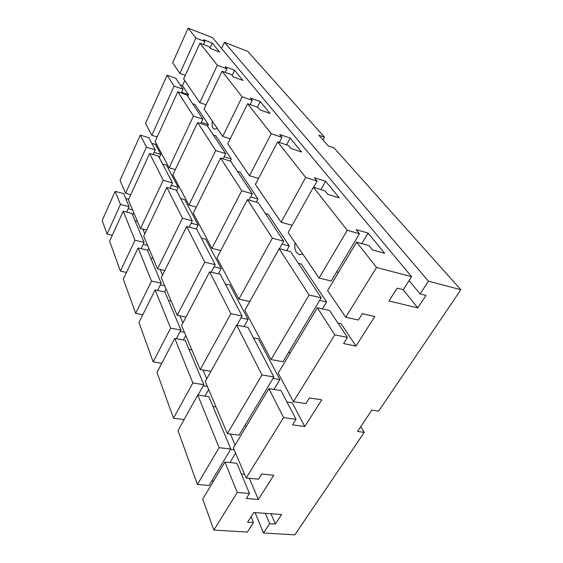 <?xml version="1.0" encoding="UTF-8"?>
<svg xmlns="http://www.w3.org/2000/svg" width="563" height="563" viewBox="0 0 563 563"><rect width="100%" height="100%" fill="white"/><g stroke="black" fill="none" stroke-linecap="round" stroke-linejoin="round"><path stroke-width="0.84" d="M217.234 128.322L214.278 129.208L213.053 128.216C212.103 126.675 211.864 124.31 212.328 121.115M302.873 254.223L299.368 254.701L296.525 252.541C294.984 250.092 294.477 246.791 294.991 242.632M301.859 252.738L302.732 254.293M143.213 244.328L147.605 245.377M147.661 250.866L148.871 248.367M171.307 185.389L178.225 187.345L176.592 190.744M201.378 122.319L208.394 124.634L207.599 126.302M153.22 258.642L150.68 258.051M196.184 228.944L198.162 225.017L184.748 199.675L180.667 198.549M230.302 161.088L231.33 159.04L215.889 135.88L213.405 135.071M232.111 75.336L234.567 70.234L242.949 80.453L233.399 76.941L231.66 74.773L222.026 71.219L204.088 109.004L222.716 136.387L242.181 96.815L252.273 100.411L250.176 104.627M126.485 272.457L120.426 271.127L134.979 240.225L144.121 242.421L141.144 248.67M146.605 230.077L140.476 228.557L163.214 180.273L172.496 182.905L169.92 188.302M175.318 169.604L169.097 167.781L193.461 116.048L202.877 119.173L200.78 123.571M161.222 283.161L147.358 250.134L138.118 247.952L123.318 279.128L135.662 313.338L151.538 281.064L161.222 283.161L157.584 290.452M192.293 220.802L176.233 190.069L166.852 187.437L143.706 236.179L157.549 268.854L182.461 218.219L192.293 220.802L189.14 227.128M225.735 153.678L207.184 125.683L197.662 122.551L172.841 174.826L188.922 205.087L215.749 150.546L225.735 153.678L223.145 158.872M206.079 104.809L199.766 102.649L217.36 65.287L226.882 68.827L225.186 72.388M226.882 68.827L225.207 66.744L234.567 70.234M286.609 144.853L290.198 138.069L301.648 152.038L290.902 148.47L288.509 145.493L277.65 141.862L255.384 184.411L281.12 222.244L305.695 177.493L317.131 181.096L313.661 187.331M258.487 178.478L249.486 175.74L271.232 133.72L281.957 137.344L279.677 134.501L290.198 138.069M256.306 202.138L257.967 198.999L250.732 196.909M218.374 273.843L221.182 268.537L214.053 266.855M180.146 331.53L184.439 332.339M183.383 339.989L185.769 335.478M282.07 244.089L289.269 245.975L268.115 214.229L265.314 213.44M240.978 317.919L248.072 319.369L229.922 285.054L225.327 284.012M281.957 137.344L279.297 142.418M220.78 250.549L211.913 248.353L241.724 190.744L252.337 193.848L249.071 200.062M185.966 317.075L177.239 315.35L204.756 262.175L215.207 264.659L211.259 272.189M161.792 363.283L153.171 361.861L170.624 328.13L180.906 330.073L176.381 338.708M283.689 241.182L258.185 202.68L247.439 199.598L216.959 257.847L238.902 299.129L272.372 238.177L283.689 241.182L279.459 248.783M242.041 316.012L220.232 274.272L209.647 271.816L181.546 325.52L200.217 369.581L230.893 313.711L242.041 316.012L236.953 325.154M191.892 349.926L189.027 349.419M203.827 384.67L185.213 340.319L174.797 338.419L156.993 372.446L173.51 418.21L192.863 382.967L203.827 384.67L198.028 395.078M246.474 426.05L244.694 425.818M273.949 389.427L279.902 379.532L273.041 378.385M230.563 449.464L234.229 449.886M213.574 480.992L211.822 480.83M229.901 462.561L235.594 453.102M319.643 300.396L326.603 301.993L322.451 308.89M290.325 352.811L288.523 352.473M296.025 419.329L280.986 390.546L268.889 388.618L283.576 417.577L296.025 419.329L292.549 424.868L304.766 426.536L292.204 402.791L286.968 401.989M244.574 474.313L241.316 473.99M347.448 337.441L329.594 310.487L317.314 307.743L334.816 334.83L347.448 337.441L343.592 343.571L355.985 346.069L341.115 323.76L337.934 323.078M361.784 243.589L368.111 233.082L384.712 253.322L372.488 249.944L368.99 245.595L356.597 242.139L327.596 290.571L345.724 317.222L376.534 267.467L411.595 276.722L403.263 289.678L397.147 288.136L388.949 300.966L417.76 307.912L425.994 295.413L420.089 293.921L428.443 281.162L460.851 289.72L378.582 411.187L371.854 410.138L357.526 431.448L364.24 432.377L294.836 534.85L263.54 533.013L269.684 523.625L275.391 523.998L281.634 514.526L253.772 512.513L247.593 522.183L253.477 522.563L247.361 532.063L213.891 530.107L237.234 492.407L249.486 493.448L246.327 498.473L258.354 499.458L273.773 475.235L261.675 474.032L258.438 479.19L246.144 478.015L283.576 417.577M239.134 435.129L227.361 433.658L261.957 374.958L273.892 376.964L239.134 435.129M219.098 447.676L230.83 449.014L209.042 485.489L197.416 484.462L219.098 447.676L197.761 395.043L177.978 430.589L197.416 484.462M309.08 294.998L321.191 297.806L282.992 361.735L271.021 359.574L309.08 294.998L279.178 248.712L244.87 310.368L271.021 359.574M268.889 388.618L233.392 447.902L246.144 478.015M249.486 493.448L236.826 463.286L224.926 462.04L202.715 499.128L213.891 530.107M317.314 307.743L278.192 373.072L293.407 401.7L334.816 334.83M331.22 281.021L319.073 278.045L347.244 230.26L359.468 233.751L331.22 281.021M338.511 272.344L336.681 271.88M359.468 233.751L356.161 229.641L368.111 233.082M203.236 385.732L207.325 386.366M204.995 396.113L208.676 389.561M244.032 326.568L248.072 319.369M286.651 250.648L289.269 245.975M216.044 406.95L212.997 406.521M279.902 379.532L258.368 338.827L253.47 337.877M326.603 301.993L301.311 264.04L298.334 263.287M320.931 189.583L325.604 181.251L339.278 197.923L327.828 194.397L324.964 190.829L313.373 187.247L288.15 232.582L319.073 278.045M184.101 419.59L173.51 418.21M210.942 371.348L200.217 369.581M249.803 301.501L238.902 299.129M230.83 449.014L208.866 396.683L197.761 395.043M273.892 376.964L247.966 327.356L236.671 325.097L205.277 381.531L227.361 433.658M321.191 297.806L290.642 251.682L279.178 248.712M292.19 225.327L281.12 222.244M317.131 181.096L314.407 177.704L325.604 181.251M257.404 107.181L260.24 101.544L269.98 113.416L259.86 109.855L257.833 107.329L247.621 103.726L227.734 143.762L249.486 175.74M252.273 100.411L250.331 97.997L260.24 101.544M224.173 156.81L231.33 159.04M191.103 223.18L198.162 225.017M160.356 284.885L164.741 285.835M164.523 291.923L166.036 288.903M257.967 198.999L240 172.053L237.368 171.251M221.182 268.537L205.671 239.212L201.343 238.121M230.197 138.815L222.716 136.387M196.283 207.093L188.922 205.087M164.797 270.493L157.549 268.854M142.826 314.731L135.662 313.338M252.337 193.848L230.724 161.222L220.619 158.09L193.243 213.215L211.913 248.353M215.207 264.659L196.607 229.05L186.656 226.481L161.257 277.615L177.239 315.35M171.18 301.029L168.485 300.473M180.906 330.073L164.931 292.007L155.142 289.938L138.97 322.5L153.171 361.861M159.301 157.654L160.8 154.41L154.051 152.376M128.202 208.732L132.558 209.858M132.678 215.165L133.79 212.765M181.596 92.332L188.443 94.697L187.711 96.28M178.225 187.345L166.521 165.219L162.658 164.086M137.506 221.533L135.099 220.928M208.394 124.634L194.988 104.514L192.637 103.712M210.09 47.939L212.321 43.112L219.605 51.993L210.576 48.552L209.063 46.673L199.964 43.189L183.637 78.94L199.766 102.649M130.785 194.699L125.535 193.285L146.436 147.189L155.219 149.842L153.08 154.494M112.241 235.313L107.054 234.067L120.475 204.453L129.131 206.712L126.647 212.124M157.154 136.95L151.827 135.289L174.115 86.111L183.031 89.207L181.293 92.994M172.496 182.905L158.492 156.113L149.617 153.46L128.378 199.985L140.476 228.557M144.121 242.421L131.981 213.497L123.234 211.245L109.595 241.112L120.426 271.127M202.877 119.173L186.789 94.887L177.781 91.776L155.099 141.447L169.097 167.781M185.283 75.336L179.879 73.408L195.903 38.038L204.911 41.507L203.517 44.547M204.911 41.507L203.454 39.691L212.321 43.112M304.766 426.536L321.747 399.857L309.467 397.921L305.899 403.608L293.407 401.7M355.985 346.069L374.782 316.526L362.347 313.711L358.385 320.023L345.724 317.222M224.926 462.04L237.234 492.407M174.797 338.419L192.863 382.967M155.142 289.938L170.624 328.13M138.118 247.952L151.538 281.064M247.439 199.598L272.372 238.177M220.619 158.09L241.724 190.744M197.662 122.551L215.749 150.546M222.026 71.219L242.181 96.815M247.621 103.726L271.232 133.72M277.65 141.862L305.695 177.493M313.373 187.247L347.244 230.26M356.597 242.139L376.534 267.467M195.903 38.038L188.119 28.15L212.547 37.658L411.595 276.722M199.964 43.189L217.36 65.287M188.119 28.15L172.644 62.775L179.879 73.408M184.77 80.6L182.44 85.689L188.443 94.697M156.085 143.298L155.55 144.473L160.8 154.41M142.84 229.141L144.832 233.807M160.054 269.424L162.496 275.131M179.907 315.878L182.912 322.909M203.053 370.053L206.797 378.8M230.401 434.038L235.102 445.037M249.325 478.318L258.354 499.458M182.44 85.689L180.174 84.893M174.115 86.111L167.077 75.217L175.804 78.299L183.031 89.207M129.131 206.712L123.642 193.63L115.169 191.357L120.475 204.453M115.169 191.357L102.149 220.478L107.054 234.067M123.234 211.245L134.979 240.225M167.077 75.217L145.528 123.438L151.827 135.289M128.688 199.295L125.683 198.5M155.55 144.473L151.813 143.333M146.436 147.189L140.307 135.113L148.906 137.766L155.219 149.842M140.307 135.113L120.074 180.385L125.535 193.285M166.852 187.437L182.461 218.219M236.671 325.097L261.957 374.958M209.647 271.816L230.893 313.711M186.656 226.481L204.756 262.175M177.781 91.776L193.461 116.048M221.562 48.488L224.468 42.295L247.748 51.353L324.499 137.203L318.792 135.219L328.292 145.944L334.084 147.928L460.851 289.72M360.77 426.62L364.24 432.377M324.499 137.203L322.993 139.955M255.032 512.604L263.54 533.013M265.279 513.343L269.684 523.625M270.937 513.752L275.391 523.998M251.077 516.728L253.477 522.563M149.617 153.46L163.214 180.273M403.108 289.635L417.76 307.912M409.111 280.585L420.089 293.921M224.468 42.295L428.443 281.162"/></g></svg>
